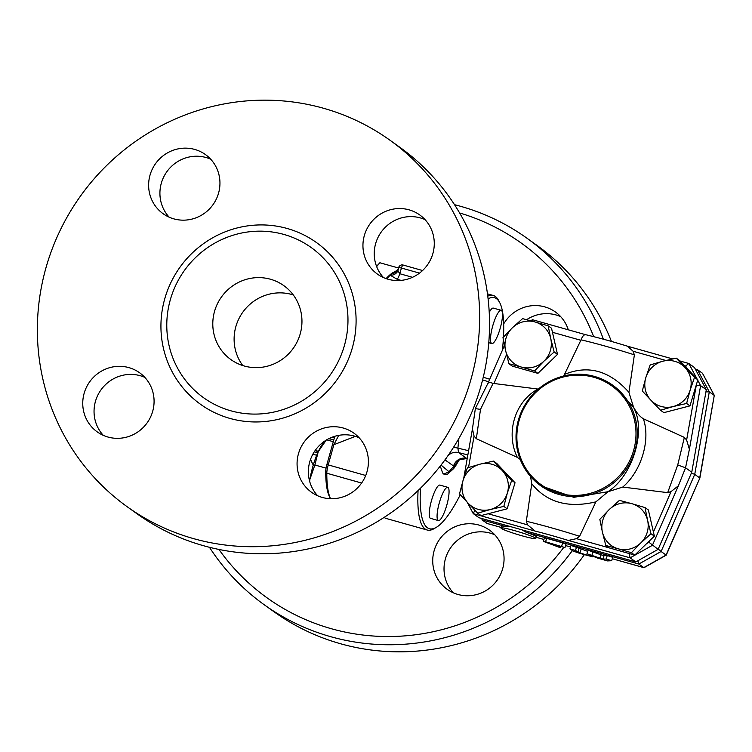<?xml version="1.0" encoding="UTF-8"?>
<svg xmlns="http://www.w3.org/2000/svg" width="752" height="752" viewBox="0 0 752 752"><rect width="100%" height="100%" fill="white"/><g stroke="black" fill="none" stroke-linecap="round" stroke-linejoin="round"><path stroke-width="1.13" d="M293.289 294.944A45.458 44.133 -54.4 0 0 242.802 312.202A45.458 44.133 -54.4 0 0 242.774 365.557M299.992 334.631A45.458 44.133 125.6 0 1 230.93 359.606A45.458 44.133 125.6 0 1 221.483 296.955A45.458 44.133 125.6 0 1 283.824 285.647A45.458 44.133 125.6 0 1 299.992 334.631M563.765 547.39A218.221 211.829 125.6 0 1 218.945 549.449M459.613 212.966A218.221 211.829 125.6 0 1 593.676 336.652M503.671 323.943A36.369 35.306 125.6 0 1 544.749 306.872A36.369 35.306 125.6 0 1 555.427 311.995A36.369 35.306 125.6 0 1 568.286 329.808M502.486 569.367A36.369 35.306 125.6 0 1 447.243 589.342A36.369 35.306 125.6 0 1 439.676 539.222A36.369 35.306 125.6 0 1 489.552 530.169A36.369 35.306 125.6 0 1 502.486 569.367M603.377 339.199A225.487 218.888 -54.4 0 0 526.776 238.083A225.487 218.888 -54.4 0 0 454.518 204.694M209.46 547.296A225.487 218.888 -54.4 0 0 264.403 604.89A225.487 218.888 -54.4 0 0 572.347 550.596M611.432 341.436A225.487 218.888 -54.4 0 0 536.655 245.152L526.776 238.083M264.403 604.89L274.283 611.959A225.487 218.888 -54.4 0 0 584.37 554.666M494.788 534.794A36.369 35.306 -54.4 0 0 445.598 558.228A36.369 35.306 -54.4 0 0 453.296 592.802M560.663 316.62A36.369 35.306 -54.4 0 0 556.048 314.956A36.369 35.306 -54.4 0 0 526.654 319.675M439.694 501.528A17.277 3.92 105.7 0 0 438.388 520.572A17.277 3.92 105.7 0 0 446.838 505.006A17.277 3.92 105.7 0 0 447.75 487.315A17.277 3.92 105.7 0 0 439.694 501.528M438.378 520.572L430.539 518.363A17.277 3.92 -74.3 0 1 431.855 499.319A17.277 3.92 -74.3 0 1 439.911 485.106L447.75 487.315M460.271 494.76A120.019 27.213 -74.3 0 1 436.386 527.293A120.019 27.213 -74.3 0 1 420.49 488.198M488.095 298.835A120.019 27.213 -74.3 0 1 499.704 302.605A120.019 27.213 -74.3 0 1 503.473 337.028M503.323 339.519A120.019 27.213 -74.3 0 1 502.392 350.216M489.223 312.39A17.277 3.92 -74.3 0 1 493.35 308.104L501.199 310.313A17.277 3.92 -74.3 0 1 500.277 328.004A17.277 3.92 -74.3 0 1 491.827 343.57A17.277 3.92 -74.3 0 1 493.133 324.526A17.277 3.92 -74.3 0 1 501.199 310.313M458.748 460.788L453.757 468.487L447.572 474.155L444.686 474.493L442.646 473.036L440.268 466.061M483.856 374.628L483.508 376.893A10.913 9.644 169.6 0 1 483.433 376.451M499.704 302.605L498.567 300.452A121.833 27.627 105.7 0 0 493.293 295.48A121.833 27.627 105.7 0 0 487.766 296.138M418.065 490.548A121.833 27.627 105.7 0 0 427.192 530.019A121.833 27.627 105.7 0 0 434.289 528.543L436.386 527.293M427.192 530.019L386.284 518.495A121.833 27.627 -74.3 0 1 384.112 517.414M330.542 498.717A121.833 27.627 -74.3 0 1 326.8 473.224A10.913 2.472 -74.3 0 1 328.201 464.905L333.86 444.695L355.386 436.357M359.136 437.758A36.369 35.306 -54.4 0 0 354.512 436.094A36.369 35.306 -54.4 0 0 313.922 452.366A36.369 35.306 -54.4 0 0 317.645 495.765M144.807 377.363A36.369 35.306 -54.4 0 0 100.994 389.874A36.369 35.306 -54.4 0 0 103.315 435.37M210.682 159.189A36.369 35.306 -54.4 0 0 166.869 171.691A36.369 35.306 -54.4 0 0 169.191 217.196M425.002 219.584A36.369 35.306 -54.4 0 0 375.812 243.018A36.369 35.306 -54.4 0 0 383.511 277.591M389.696 140.032L399.575 147.101A225.487 218.888 125.6 0 1 479.776 390.072A225.487 218.888 125.6 0 1 137.202 513.907L127.323 506.839A225.487 218.888 -54.4 0 0 469.897 383.003A225.487 218.888 -54.4 0 0 389.696 140.032A225.487 218.888 -54.4 0 0 80.473 196.093A225.487 218.888 -54.4 0 0 127.323 506.839M343.974 347.029A92.374 89.676 -54.4 0 0 320.249 255.003A92.374 89.676 -54.4 0 0 227.593 237.115A92.374 89.676 -54.4 0 0 170.77 298.224A92.374 89.676 -54.4 0 0 166.831 322.1A92.374 89.676 -54.4 0 0 242.398 413.224A92.374 89.676 -54.4 0 0 343.974 347.029M432.701 254.157A36.369 35.306 125.6 0 1 377.457 274.132A36.369 35.306 125.6 0 1 364.513 234.944A36.369 35.306 125.6 0 1 419.757 214.959A36.369 35.306 125.6 0 1 432.701 254.157M194.759 149.441A36.369 35.306 125.6 0 1 205.446 154.574A36.369 35.306 125.6 0 1 216.144 199.44A36.369 35.306 125.6 0 1 173.806 218.86A36.369 35.306 125.6 0 1 163.137 213.737A36.369 35.306 125.6 0 1 152.43 168.871A36.369 35.306 125.6 0 1 194.759 149.441M84.318 392.723A36.369 35.306 125.6 0 1 139.562 372.738A36.369 35.306 125.6 0 1 152.506 411.936A36.369 35.306 125.6 0 1 97.262 431.911A36.369 35.306 125.6 0 1 84.318 392.723M322.26 497.429A36.369 35.306 125.6 0 1 311.582 492.306A36.369 35.306 125.6 0 1 300.885 447.431A36.369 35.306 125.6 0 1 343.213 428.02A36.369 35.306 125.6 0 1 353.882 433.133A36.369 35.306 125.6 0 1 364.598 478.009A36.369 35.306 125.6 0 1 322.26 497.429M313.058 454.246L316.705 455.27M315.21 450.42A70.923 68.846 -54.4 0 0 318.152 451.877M338.729 435.361L333.86 444.695M334.809 436.292L326.894 464.529A9.09 2.059 105.7 0 0 325.729 471.466A120.019 27.213 105.7 0 0 329.733 497.222A120.019 27.213 105.7 0 0 329.752 497.251L330.523 498.717M309.608 481.205A28.877 6.552 -74.3 0 1 309.918 479.259L309.627 481.261M314.862 464.999L309.918 479.259A28.877 6.552 -74.3 0 1 318.237 451.698L314.862 464.999L326.058 468.148M326.443 439.77L318.237 451.698A28.877 6.552 -74.3 0 1 323.595 442.825L326.377 439.835M333.296 441.697L326.697 439.835M329.489 498.67L329.733 497.222M397.78 270.118L393.07 272.553A120.019 27.213 105.7 0 0 386.105 278.616M376.564 266.349A28.877 6.552 -74.3 0 1 377.034 265.813L379.882 262.758L376.658 266.603M398.513 268.013L379.882 262.758M396.454 271.82A7.276 6.721 49.8 0 1 396.436 271.829A7.276 6.721 49.8 0 1 392.441 273.324L390.213 275.241L397.15 279.274L401.098 280.393M412.5 277.309L399.735 273.709L397.94 270.729L398.56 268.201M398.748 267.59L396.812 271.528M395.317 271.209L392.901 272.948A7.276 6.749 -129.1 0 0 396.614 271.679M386.866 278.87A121.833 27.627 -74.3 0 1 390.213 275.241A7.276 6.505 -29.4 0 0 397.94 270.729M443.83 474.117L448.991 471.73L441.039 465.074M587.594 553.989L597.718 558.153L607.513 560.907L611.677 560.719L606.187 559.009L602.991 559.14L587.594 553.989M587.011 553.66L588.055 550.191L600.98 554.807L604.044 555.672L607.24 555.54L612.636 557.279M545.585 541.797L564.968 547.559L557.467 545.632L560.296 547.691L543.367 541.365L545.585 541.797L546.638 538.329L562.656 542.841L566.012 544.091L564.968 547.559M543.367 541.365L544.42 537.887L546.638 538.329M570.025 548.932L572.789 550.915L579.388 553.265L592.849 556.865L579.952 552.927L575.477 550.464L570.025 548.932M571.069 545.454L587.707 551.348M543.94 361.186L534.55 370.962L521.343 367.061A23.641 22.945 -54.4 0 0 543.94 361.186A23.641 22.945 -54.4 0 0 550.746 338.626L554.158 352.002L543.94 361.186M508.963 363.742L505.551 350.366A23.641 22.945 -54.4 0 0 521.343 367.061L508.963 363.742L512.309 366.149L537.906 373.359L534.55 370.962M502.975 337.582L512.366 327.806A23.641 22.945 -54.4 0 0 505.551 350.366L502.975 337.582M534.963 321.941L548.17 325.842L550.746 338.626A23.641 22.945 -54.4 0 0 534.963 321.941A23.641 22.945 -54.4 0 0 512.366 327.806L522.584 318.632L534.963 321.941M651.006 400.318L642.302 390.974L645.818 377.654A23.641 22.945 -54.4 0 0 651.006 400.318A23.641 22.945 -54.4 0 0 673.162 406.559L660.529 410.244L651.006 400.318M650.16 364.927L662.803 361.242A23.641 22.945 -54.4 0 0 645.818 377.654L650.16 364.927M676.255 358.149L684.959 367.484A23.641 22.945 -54.4 0 0 662.803 361.242L676.255 358.149L679.611 360.546L697.837 379.816L689.979 405.864L686.623 403.467L673.162 406.559A23.641 22.945 -54.4 0 0 690.139 390.147L686.623 403.467M694.491 377.419L690.139 390.147A23.641 22.945 -54.4 0 0 684.959 367.484L694.491 377.419L697.837 379.816M609.223 509.555L619.432 500.371L631.821 503.68A23.641 22.945 -54.4 0 0 609.223 509.555A23.641 22.945 -54.4 0 0 602.408 532.115L599.833 519.331L609.223 509.555M645.028 507.581L647.604 520.375A23.641 22.945 -54.4 0 0 631.821 503.68L645.028 507.581L648.374 509.978L654.362 536.148L634.754 555.098L609.167 547.888L605.811 545.491L602.408 532.115A23.641 22.945 -54.4 0 0 618.191 548.8L605.811 545.491M651.006 533.751L640.789 542.935A23.641 22.945 -54.4 0 0 647.604 520.375L651.006 533.751L654.362 536.148M631.398 552.701L618.191 548.8A23.641 22.945 -54.4 0 0 640.789 542.935L631.398 552.701L634.754 555.098M554.158 352.002L557.505 354.399L551.526 328.239L548.17 325.842M557.505 354.399L537.906 373.359M689.979 405.864L663.884 412.641L660.529 410.244M520.224 459.425L517.329 457.366L476.336 438.726L480.5 409.398L493.068 383.388L538.31 389.094M563.737 375.991L581.061 339.829C582.537 335.975 584.182 334.302 585.987 334.819M531.927 321.095L532.576 319.75L585.667 334.706C598.094 337.61 612.043 341.446 627.516 346.202L633.081 351.24L634.378 354.85L628.935 392.347L633.551 407.199C636.549 412.754 639.82 416.608 643.364 418.761L684.358 437.401L686.623 440.033L689.396 449.292L685.551 467.791L677.731 464.971L667.673 492.645L622.741 487.07L608.03 491.723L595.866 501.857L579.595 536.298L576.493 538.658L568.324 540.434A60.057 4.766 16.8 0 0 535.104 531.072L527.613 524.887L526.315 521.277L531.758 483.79L530.536 476.467M474.897 510.26L473.234 513.588L478.986 517.724L635.816 561.913L658.103 549.364L691.755 472.228L685.551 467.791L678.37 485.801L671.057 491.601L667.673 492.645M502.157 470.423L511.68 480.359L507.337 493.086A23.641 22.945 -54.4 0 0 502.157 470.423A23.641 22.945 -54.4 0 0 479.992 464.181L493.453 461.089L502.157 470.423M503.821 506.406L490.36 509.499A23.641 22.945 -54.4 0 0 507.337 493.086L503.821 506.406L507.168 508.803L488.114 513.757L481.083 515.581L477.727 513.184L468.195 503.257A23.641 22.945 -54.4 0 0 490.36 509.499L477.727 513.184M463.016 480.594L467.359 467.866L479.992 464.181A23.641 22.945 -54.4 0 0 463.016 480.594A23.641 22.945 -54.4 0 0 468.195 503.257L459.491 493.914L463.016 480.594M511.68 480.359L515.035 482.756L496.809 463.486L493.453 461.089M515.035 482.756L507.168 508.803M476.336 438.726L474.07 436.094L472.435 428.95M691.755 472.228L706.307 389.715L694.5 367.559L688.747 363.46L685.645 366.055L686.698 368.038M633.372 451.313A60.733 58.957 125.6 0 1 532.811 477.445A60.733 58.957 125.6 0 1 563.126 377.053A60.733 58.957 125.6 0 1 633.372 451.313M634.613 451.755A61.824 60.019 -54.4 0 0 612.617 385.137A61.824 60.019 -54.4 0 0 546.779 383.012A61.824 60.019 -54.4 0 0 540.679 485.707A61.824 60.019 -54.4 0 0 634.613 451.755M612.617 385.137L633.541 407.189L634.415 409.191C645.611 431.667 632.77 474.164 609.938 490.276L608.02 491.723L573.776 497.316L540.679 485.707M480.5 409.398L475.527 408.609M488.104 382.956L475.377 408.43L472.369 429.43M488.095 383.482C487.945 382.195 489.599 382.166 493.068 383.388M537.953 389.057C514.847 401.624 505.391 432.964 517.329 457.366M677.731 464.971L684.358 437.401M622.741 487.07C641.315 471.26 650.771 439.929 643.364 418.761M706.307 389.715L700.62 385.644L689.396 449.292M658.103 549.364L648.948 542.267L646.739 543.517M635.816 561.913L630.129 557.852L568.324 540.434M629.057 553.5L630.129 557.852L652.416 545.303L678.37 485.801M696.079 385.644L700.62 385.644L697.724 380.211M628.935 392.347C609.731 370.736 588.365 364.711 564.818 374.28M531.758 483.79C546.789 502.411 568.164 508.427 595.866 501.857M459.275 459.998L448.991 471.73M483.602 375.718L483.621 377.278M467.208 458.598L466.682 458.41L467.218 458.551M447.675 456.079A10.913 10.594 125.6 0 1 458.532 452.582L467.847 454.932M453.353 447.59A10.913 7.586 -177.3 0 1 457.902 448.145L458.852 438.51M445.015 459.792L445.41 460.177A10.913 10.594 125.6 0 1 446.406 457.865M445.41 460.177L453.559 466.005A10.913 10.594 125.6 0 1 466.682 458.41L458.532 452.582L457.902 448.145L468.599 450.702M535.424 538.037A18.189 1.448 16.8 0 1 535.791 538.488A18.189 1.448 16.8 0 1 525.366 536.712A18.189 1.448 16.8 0 1 506.876 530.912A18.189 1.448 16.8 0 1 500.973 527.979A18.189 1.448 16.8 0 1 516.803 531.26A18.189 1.448 16.8 0 1 535.424 538.037M521.672 529.756L526.287 532.35A18.189 1.448 16.8 0 1 536.317 536.749L535.791 538.488M500.973 527.979L501.499 526.24A18.189 1.448 16.8 0 1 505.833 526.579L510.053 526.475M487.24 523.495L481.966 519.858L505.833 526.579M526.287 532.35L638.805 564.047L661.093 551.498L666.244 555.164L644.069 567.647L612.278 558.736L643.891 567.666M637.856 560.766L638.805 564.047L643.778 567.61L666.065 555.061L699.858 478.093L714.268 395.411L699.708 477.924L694.735 474.362L691.37 473.111M666.244 555.155L699.858 478.093M702.65 373.603L714.268 395.411L709.296 391.848L705.931 391.858M482.173 518.617L481.966 519.858M696.032 370.426L697.48 369.693L709.296 391.848L694.735 474.362L661.093 551.498L658.244 549.045M697.48 369.693L702.462 373.246M310.548 459.378A92.919 90.193 -54.4 0 0 313.274 465.103M325.729 471.466L326.8 473.224L361.609 483.038M365.726 475.48L326.894 464.529M165.233 297.153A99.508 96.594 -54.4 0 0 280.327 418.817A99.508 96.594 -54.4 0 0 329.978 254.345A99.508 96.594 -54.4 0 0 165.233 297.153M314.261 451.83L317.748 452.798M333.296 436.78A70.923 68.846 -54.4 0 0 334.762 436.461M315.426 450.128A70.923 68.846 -54.4 0 0 318.35 451.454M328.746 438.717A57.284 55.601 -54.4 0 0 333.879 439.591M419.503 273.126L401.446 268.041A3.638 0.827 -74.3 0 1 403.138 265.042A3.638 3.638 0 0 0 398.673 267.496L401.446 268.041L399.735 273.709A7.276 1.645 -74.3 0 1 397.15 279.274M403.138 265.042A3.638 0.827 -74.3 0 1 403.204 265.071L422.568 270.532L403.138 265.042M455.956 465.385L455.289 465.197M454.152 467.97L453.259 467.716M607.24 555.54L606.187 559.009M604.044 555.672L602.991 559.14M600.98 554.807L599.927 558.275M593.046 551.545L591.993 555.014M562.656 542.841L561.612 546.309M560.569 546.507L560.231 547.616M589.728 554.863L589.502 555.615M581.005 549.458L579.952 552.927M578.937 548.725L577.893 552.194M576.521 546.995L575.477 550.464M493.904 383.586L506.557 354.577M552.447 332.29L580.873 340.299M633.081 351.24L665.84 360.471M696.183 385.832L686.623 440.033M671.057 491.601L653.422 532.031M609.111 547.851L576.493 538.658M527.613 524.887L488.114 513.757M468.534 467.49L474.07 436.094M581.061 339.829A67.313 5.349 16.8 0 1 634.378 354.85M627.723 346.277L672.598 358.92M680.071 361.026L688.663 363.451M579.595 536.298A67.313 5.349 -163.2 0 0 526.315 521.277M535.104 531.072L473.299 513.654M649.625 540.726L648.948 542.267M467.18 502.176L473.205 513.475M684.527 365.735L685.645 366.055M697.095 379.017L688.813 363.489M453.559 466.005L454.396 466.268M456.21 464.097A10.913 10.246 55.2 0 1 459.707 459.679L466.964 458.541M482.596 379.882L488.612 381.8M501.142 527.415L486.939 523.411M570.533 546.967L565.56 545.567L570.524 546.995M543.94 539.475L536.157 537.285M697.339 369.646L695.309 369.082M493.293 295.48L487.465 293.844M221.351 239.747L227.602 237.115M488.772 342.705L491.827 343.57M334.631 436.94L331.134 437.608M612.72 557.251L611.677 560.719M560.296 547.691L560.644 546.535M593.046 556.226L592.849 556.865M571.012 545.388L569.96 548.857M473.234 513.588L467.133 502.12M463.74 478.263L472.397 429.176M627.441 346.183L672.617 358.911M680.052 361.007L688.747 363.46M488.114 382.928L504.479 345.431M530.658 320.747L532.397 319.769M459.575 459.51L459.049 460.215L459.707 459.679M483.245 377.241L489.731 379.234M487.07 523.477L501.133 527.443M536.148 537.304L543.931 539.504M714.372 395.524L702.584 373.396M697.414 369.664L695.299 369.063"/></g></svg>
